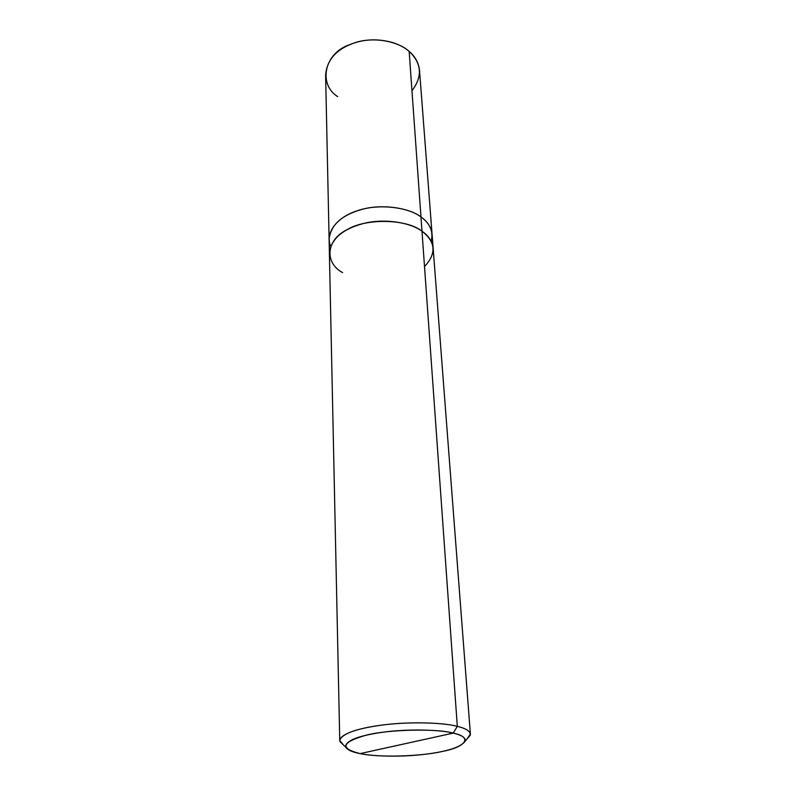 <?xml version="1.0" encoding="UTF-8"?>
<svg xmlns="http://www.w3.org/2000/svg" width="796" height="796" viewBox="0 0 796 796"><rect width="100%" height="100%" fill="white"/><g stroke="black" fill="none" stroke-linecap="round" stroke-linejoin="round"><path stroke-width="1.19" d="M431.193 241.327C433.571 231.626 430.158 223.507 420.965 216.97C409.572 208.074 382.975 203.637 362.25 209.298C341.713 215.029 330.658 224.989 329.106 239.208L325.614 74.993C326.987 59.382 336.987 48.546 355.633 42.486C374.438 36.487 398.657 41.561 409.164 51.412L420.975 216.97C427.661 221.646 431.372 227.517 432.099 234.561L432.069 234.173C431.223 227.278 427.522 221.547 420.975 216.97L420.975 216.97C409.572 208.074 382.975 203.637 362.25 209.298C341.703 215.019 330.658 224.989 329.096 239.208L329.116 239.606C330.41 225.288 341.355 215.209 361.941 209.378C382.697 203.607 409.512 208.015 420.975 216.97L409.164 51.412C405.094 47.83 399.731 44.914 393.055 42.676C377.792 38.317 363.185 39.034 349.245 44.815C324.221 53.451 317.972 84.137 337.703 96.664M411.97 90.724C422.726 76.486 421.79 63.382 409.164 51.412C415.194 56.486 418.636 62.814 419.522 70.406L433.114 247.835M453.232 733.106C473.262 737.215 465.819 747.056 441.909 751.533C420.238 756.558 377.831 757.663 360.11 753.613L453.232 733.106C439.939 729.574 407.084 728.788 382.448 732.28C357.832 735.822 345.544 740.728 345.573 746.986C347.285 749.892 352.13 752.091 360.11 753.613C339.454 748.379 341.484 742.24 366.2 735.176C388.388 729.425 436.437 728.32 453.232 733.106L360.11 753.613C373.772 756.538 402.169 757.115 424.765 754.3C447.442 751.553 460.934 747.165 465.222 741.136C465.76 737.763 461.76 735.076 453.232 733.106L457.312 726.35C443.322 722.559 409.423 721.465 382.697 724.997C356.25 728.549 341.932 733.703 339.753 740.439L343.384 744.887L340.031 741.673C337.822 735.285 355.195 728.718 380.04 725.345C406.945 721.465 442.875 722.39 457.312 726.35L453.232 733.106M432.069 234.173C431.213 227.288 427.522 221.547 420.965 216.97L421.989 231.208L420.965 216.97C408.557 207.05 377.662 203.269 356.807 210.92C337.504 217.119 324.728 232.432 330.668 246.243M339.753 740.439L329.395 253.297C330.977 239.228 342.111 229.347 362.817 223.666C383.712 218.034 410.507 222.412 421.989 231.208C406.995 218.86 365.712 217.995 346.887 229.785C325.753 240.123 324.559 263.068 342.628 272.62M424.507 266.551C436.596 253.685 435.76 241.904 421.989 231.208L457.312 726.35L421.989 231.208C428.586 235.735 432.298 241.407 433.143 248.223L470.386 734.051C469.74 730.837 465.381 728.27 457.312 726.35C466.575 728.569 470.884 731.554 470.227 735.305L467.202 738.837L470.386 734.051M329.106 239.208L329.395 252.909M340.031 741.673L345.573 746.986M470.227 735.305L465.222 741.136"/></g></svg>
